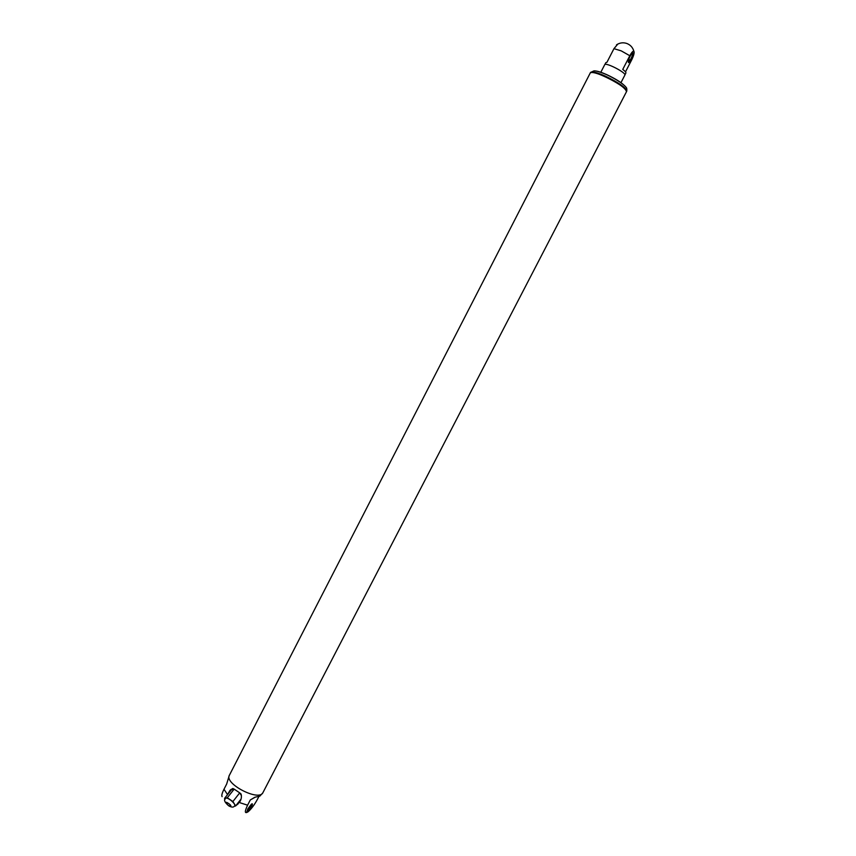 <?xml version="1.0" encoding="UTF-8"?>
<svg xmlns="http://www.w3.org/2000/svg" width="856" height="856" viewBox="0 0 856 856"><rect width="100%" height="100%" fill="white"/><g stroke="black" fill="none" stroke-linecap="round" stroke-linejoin="round"><path stroke-width="1.28" d="M620.932 82.711L624.859 75.135C626.678 72.91 605.47 61.964 604.7 64.724L600.784 72.321M628.261 61.857L630.968 58.807C632.498 55.587 632.948 53.639 632.317 52.965M631.546 59.192C633.729 54.281 633.954 52.237 632.21 53.061C629.235 57.138 628.037 60.348 628.614 62.67L631.546 59.192M625.49 71.861L631.717 59.824C633.889 55.276 634.596 52.387 633.836 51.167C632.926 50.943 631.589 52.473 629.813 55.736L622.74 69.432C625.083 71.155 626.132 72.353 625.875 73.028L624.901 74.911M604.85 64.564L605.823 62.67L606.925 62.317L613.955 48.664L617.818 44.063M229.194 775.75L226.647 784.064L223.983 789.253L227.536 794.593L230.05 790.249L232.811 788.472L234.137 789.125L231.366 789.831L224.518 798.423L225.064 799.29M241.424 795.631L239.755 792.902L241.082 794.036C241.841 797.15 241.242 799.975 239.284 802.521L247.587 805.186L250.284 799.975L255.27 797.15L259.817 796.144L262.664 793.041M225.62 798.37C223.512 799.718 224.55 802.211 228.745 805.838C231.698 807.443 233.624 807.497 234.512 805.999C236.791 804.544 227.375 796.444 225.62 798.37L225.481 798.541M234.223 806.266L235.635 805.945L232.896 801.526L227.311 797.749L224.518 798.423M234.319 789.221L239.584 792.763L234.137 789.125M232.896 801.526L239.723 792.859M235.635 805.945L241.039 799.076M231.034 790.227L230.938 789.425M246.87 811.402L251.183 806.673L251.75 803.966M247.726 809.048L247.042 811.884C248.604 812.644 254.842 801.601 251.375 804.212L247.726 809.048M247.587 805.186C244.42 811.916 244.645 814.067 248.261 811.638C251.482 808.781 254.553 804.64 257.495 799.215L258.94 796.433M222.1 796.647C221.415 795.609 222.036 793.148 223.983 789.253M238.428 803.602L235.828 805.699M227.311 797.749L234.169 789.125M626.742 91.196L626.474 91.72C629.684 88.008 591.432 68.266 590.233 73.017L590.233 73.017C591.571 71.679 596.536 72.91 605.149 76.676C618.717 83.31 625.822 88.318 626.474 91.72L262.985 792.538C259.282 801.965 223.908 783.7 229.408 775.215L590.501 72.493C591.838 71.166 596.814 72.386 605.427 76.152C618.995 82.775 626.1 87.794 626.742 91.196C627.02 88.96 626.688 87.558 625.736 87.002C626.442 87.622 622.89 82.422 606.583 74.633C596.6 70.449 594.396 70.866 593.957 70.877L590.501 72.493M629.813 55.736L621.231 50.868L613.955 48.664M250.284 799.975L254.874 797.236M228.424 805.571C236.887 808.406 220.024 796.979 228.424 805.571M595.337 70.962C597.863 71.144 601.704 72.386 606.872 74.697C615.828 78.923 621.938 82.818 625.19 86.349M628.358 61.9L628.614 62.67M633.836 51.167C632.745 47.444 630.412 44.887 626.838 43.474C623.179 42.254 619.723 42.725 616.47 44.876"/></g></svg>
